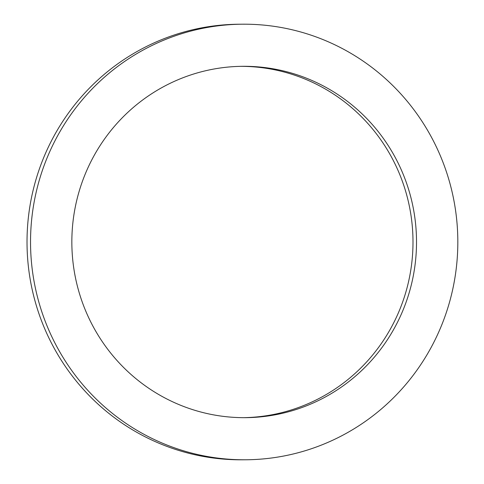 <?xml version="1.0" encoding="UTF-8"?>
<svg xmlns="http://www.w3.org/2000/svg" width="484" height="484" viewBox="0 0 484 484"><rect width="100%" height="100%" fill="white"/><g stroke="black" fill="none" stroke-linecap="round" stroke-linejoin="round"><path stroke-width="0.73" d="M407.486 185.904A175.686 172.34 -90.4 0 1 245.479 417.668A175.686 172.34 -90.4 0 1 71.85 243.264A175.686 172.34 -90.4 0 1 242.877 66.308A175.686 172.34 -90.4 0 1 407.486 185.904M243.724 417.668A175.686 172.34 89.6 0 0 403.965 185.929A175.686 172.34 89.6 0 0 241.123 66.332M446.629 172.461A217.794 213.644 89.6 0 0 242.569 24.2A217.794 213.644 89.6 0 0 30.54 243.567A217.794 213.644 89.6 0 0 245.793 459.776A217.794 213.644 89.6 0 0 446.629 172.461M245.793 459.776L242.278 459.8A217.794 213.644 -90.4 0 1 27.025 243.597A217.794 213.644 -90.4 0 1 239.048 24.224L242.569 24.2"/></g></svg>
